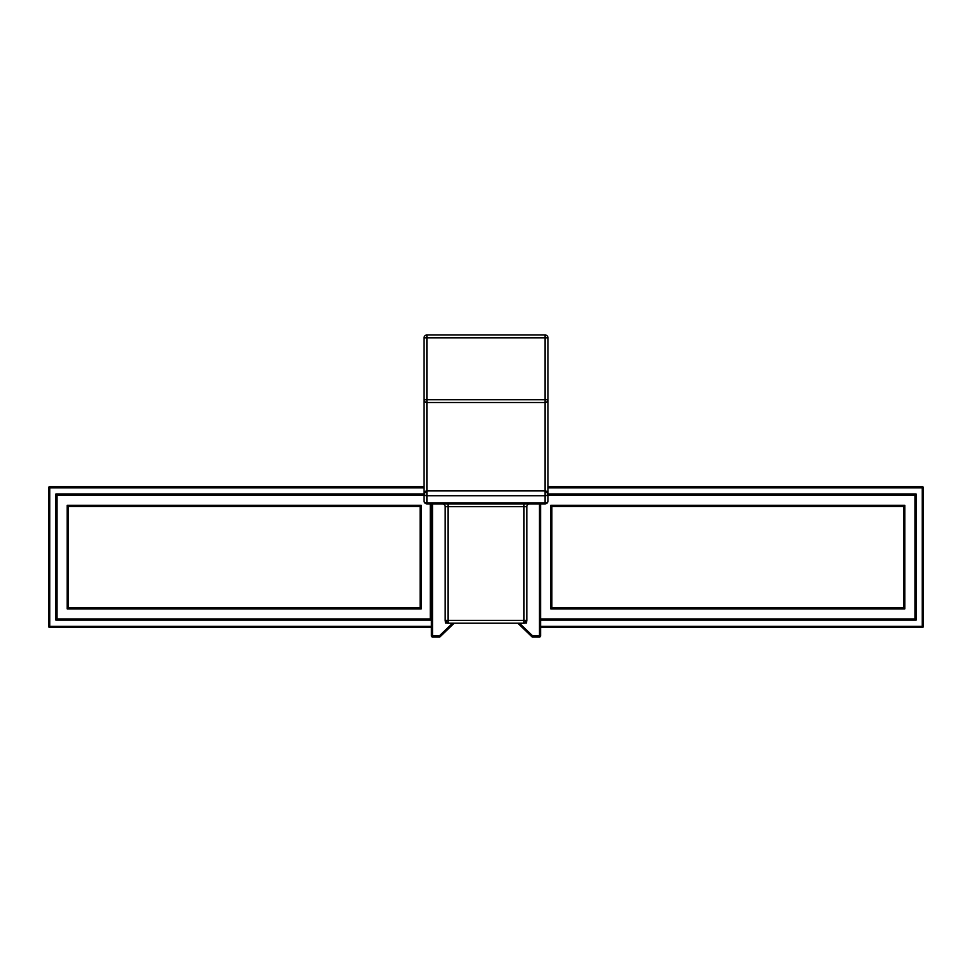 <?xml version="1.0" encoding="UTF-8"?>
<svg xmlns="http://www.w3.org/2000/svg" width="972" height="972" viewBox="0 0 972 972"><rect width="100%" height="100%" fill="white"/><g stroke="black" fill="none" stroke-linecap="round" stroke-linejoin="round"><path stroke-width="1.46" d="M424.071 501.054A2.819 1.993 0 0 0 426.89 503.046L426.89 503.873A2.819 2.819 0 0 1 424.071 501.054A2.819 2.819 0 0 0 426.89 503.873L545.11 503.873L545.11 490.921A2.819 2.819 0 0 1 547.929 493.74L547.929 337.806A2.819 2.819 0 0 0 545.11 334.988L426.89 334.988A2.819 2.819 0 0 0 424.071 337.806L424.071 501.054L424.071 493.74L426.89 490.921L426.89 402.542L545.11 402.542L545.11 490.921L426.89 490.921A2.819 2.819 0 0 0 424.071 493.74A2.819 1.993 0 0 0 426.89 495.732L545.11 495.732A2.819 1.993 0 0 0 547.929 493.74L547.929 501.054A2.819 1.993 -0 0 1 545.11 503.046L426.89 503.046L426.89 490.921A2.819 2.819 0 0 0 424.071 493.74M448.007 503.873L448.007 506.691L445.188 506.691L445.188 620.403A2.819 2.819 0 0 0 448.007 623.21L523.993 623.21L523.993 620.403L448.007 620.403L448.007 506.691L523.993 506.691L523.993 620.403L526.812 620.403L526.812 506.691A2.819 2.819 0 0 1 529.631 503.873M426.89 402.542A2.819 2.819 0 0 1 424.071 399.735A2.819 2.819 0 0 0 426.89 402.542L426.89 337.806L545.11 337.806L545.11 399.735L424.071 399.735M547.929 399.735A2.819 2.819 0 0 1 545.11 402.542L545.11 399.735L547.929 399.735A2.819 2.819 0 0 1 545.11 402.542M545.11 490.921L547.929 493.74M545.11 503.873A2.819 2.819 0 0 0 547.929 501.054M445.188 506.691A2.819 2.819 0 0 0 442.369 503.873A2.819 2.819 0 0 1 445.188 506.691M526.812 620.403A2.819 2.819 0 0 1 523.993 623.21A2.819 2.819 0 0 0 526.812 620.403M424.071 495.149L57.044 495.149L57.044 618.994L431.398 618.994M431.398 627.438L49.73 627.438L49.73 626.308L431.398 626.308M424.071 487.835L49.73 487.835L49.73 626.308L48.6 626.308A1.13 1.13 0 0 0 49.73 627.438A1.13 1.13 0 0 1 48.6 626.308L48.6 487.835A1.13 1.13 0 0 1 49.73 486.705L424.071 486.705M68.307 506.412L68.307 607.731L420.135 607.731L420.135 506.412L68.307 506.412L67.177 505.282L421.265 505.282L421.265 608.861L420.135 607.731M420.135 506.412L421.265 505.282M421.265 608.861L67.177 608.861L68.307 607.731M57.044 495.149L55.914 494.019L424.071 494.019M57.044 618.994L55.914 620.124L55.914 494.019M453.086 623.21L453.596 623.745L440.17 636.696A1.13 1.13 0 0 1 439.38 637.012L432.516 637.012A1.13 1.13 0 0 1 431.398 635.882A1.13 1.13 0 0 0 432.516 637.012A1.13 1.13 0 0 1 431.398 635.882L431.398 503.873M540.602 503.873L540.602 635.882A1.13 1.13 0 0 1 539.484 637.012L532.62 637.012A1.13 1.13 0 0 1 531.83 636.696A1.13 1.13 0 0 0 532.62 637.012A1.13 1.13 0 0 1 531.83 636.696L518.404 623.745A1.13 1.13 0 0 1 518.1 623.21A1.13 1.13 0 0 0 518.404 623.745A1.13 1.13 0 0 1 518.1 623.21A1.13 1.13 0 0 0 518.404 623.745A1.13 1.13 0 0 1 518.1 623.21A1.13 1.13 0 0 0 518.404 623.745L518.914 623.21M540.602 618.994L914.956 618.994L914.956 495.149L547.929 495.149M547.929 486.705L922.27 486.705A1.13 1.13 0 0 1 923.4 487.835L923.4 626.308A1.13 1.13 0 0 1 922.27 627.438L540.602 627.438M903.693 607.731L903.693 506.412L551.865 506.412L551.865 607.731L903.693 607.731L904.823 608.861L550.735 608.861L550.735 505.282L551.865 506.412M551.865 607.731L550.735 608.861L550.735 505.282L904.823 505.282L903.693 506.412M547.929 494.019L916.086 494.019L914.956 495.149M540.602 620.124L916.086 620.124L916.086 494.019L916.086 620.124L914.956 618.994M519.485 623.21L532.62 635.882L532.62 637.012A1.13 1.13 0 0 1 531.83 636.696A1.13 1.13 0 0 0 532.62 637.012A1.13 1.13 0 0 1 531.83 636.696L532.62 635.882L539.484 635.882L539.484 503.873M525.402 621.813L526.532 622.931L525.22 622.931M432.516 503.873L432.516 637.012A1.13 1.13 0 0 1 431.398 635.882A1.13 1.13 0 0 0 432.516 637.012A1.13 1.13 0 0 1 431.398 635.882L439.38 635.882L440.17 636.696M446.598 621.813L445.468 622.931L445.468 621.63L445.468 622.931L445.468 621.63L445.468 622.931L445.468 621.63L445.468 622.931L446.78 622.931M424.071 337.806A2.819 2.819 0 0 1 426.89 334.988L426.89 337.806L424.071 337.806M547.929 337.806L545.11 337.806L545.11 334.988M448.007 623.21A2.819 2.819 0 0 1 445.188 620.403L448.007 620.403L448.007 623.21M526.812 506.691L523.993 506.691L523.993 503.873M431.398 620.124L55.914 620.124M67.177 608.861L67.177 505.282M430.268 618.994L430.268 503.873M49.73 486.705A1.13 1.13 0 0 0 48.6 487.835L49.73 487.835L49.73 486.705M526.532 621.63L526.532 622.931L526.532 621.63M904.823 505.282L904.823 608.861L904.823 505.282M439.38 637.012L439.38 635.882L452.515 623.21M445.468 621.63L445.468 622.931M540.602 626.308L922.27 626.308L922.27 487.835L547.929 487.835M550.735 505.282L550.735 608.861M922.27 486.705L922.27 487.835L923.4 487.835M923.4 626.308L922.27 626.308L922.27 627.438M540.602 635.882L539.484 635.882L539.484 637.012"/></g></svg>
